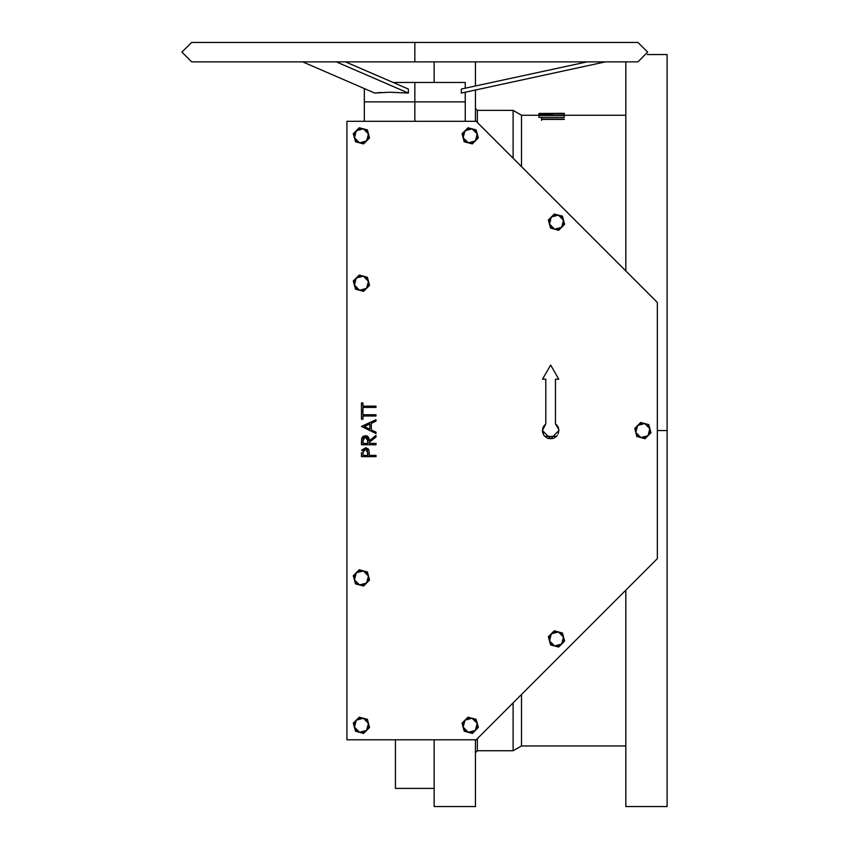 <?xml version="1.0" encoding="UTF-8"?>
<svg xmlns="http://www.w3.org/2000/svg" width="849" height="849" viewBox="0 0 849 849"><rect width="100%" height="100%" fill="white"/><g stroke="black" fill="none" stroke-linecap="round" stroke-linejoin="round"><path stroke-width="1.27" d="M625.83 244.724L625.83 258.064L625.83 244.724M667.07 244.724L667.07 258.064L667.07 244.724M667.07 183.575L667.07 170.225L667.07 183.575M657.37 430.56L667.07 430.56L667.07 54.58L667.07 430.56L657.37 430.56M625.83 61.86L625.83 270.927L625.83 61.86M477.382 122.468L477.382 110.37L477.382 122.468M434.2 61.86L434.2 82.47L434.2 61.86M475.44 121.29L475.44 89.983L475.44 121.29M475.44 86.014L475.44 61.86L475.44 86.014M513.125 158.211L513.125 110.37L513.125 158.211M475.44 108.428L477.382 110.37L513.125 110.37L521.53 115.22L521.53 166.616L521.53 115.22L538.956 115.22M564.224 117.353L538.956 117.353L538.956 115.411L564.224 115.411L552.561 115.156L551.903 114.297L547.913 113.999L538.956 114.806L538.956 117.353L564.224 117.353L564.224 115.411L564.224 117.353M521.53 694.514L521.53 745.91L521.53 694.514M477.382 738.662L477.382 750.76L477.382 738.662M475.44 752.702L477.382 750.76L513.125 750.76L513.125 702.919L513.125 750.76L521.53 745.91L625.83 745.91M434.2 806.55L434.2 788.36L395.39 788.36L395.39 739.84L395.39 788.36L434.2 788.36L434.2 739.84L434.2 806.55L475.44 806.55L475.44 739.84L475.44 806.55M625.83 806.55L625.83 590.204L625.83 806.55L667.07 806.55L667.07 430.56L667.07 806.55M541.545 115.156L541.715 114.435L543.222 114.212L550.025 114.7L541.545 115.156L545.737 114.148L549.972 115.156L541.545 114.679M552.561 115.156L552.147 114.36L539.338 114.35L538.956 115.411L564.224 115.411L564.224 113.575L552.561 113.575L564.224 113.288L538.956 113.448L564.224 113.681L564.224 115.156L552.561 115.156M545.737 115.156L545.737 114.148L545.737 115.156M552.561 113.501L538.956 113.448L538.956 114.87L538.956 113.681L564.224 113.681L552.561 113.575M550.003 113.405L541.545 113.575L550.003 113.405M564.224 119.401L541.545 119.401L541.545 120.356M564.224 119.04L541.545 119.04L541.545 118.223M414.8 101.88L414.8 121.29L414.8 101.88L364.327 101.88L465.273 101.88L414.8 101.88L414.8 82.47L414.8 101.88M558.833 429.605L558.653 428.639L558.886 430.56L550.64 438.816L542.394 430.56L543.784 435.155L542.553 432.173L543.286 426.824L545.78 423.895L545.79 379.142L545.79 423.895L543.286 426.835L542.394 430.56L545.79 423.895L543.286 426.824M556.912 425.222L558.377 427.705M558.377 427.716L555.49 423.895L558.822 429.594M544.262 435.792L543.784 435.144L544.803 436.397L556.466 436.397L557.496 435.144L556.838 436.004M558.26 433.722L558.886 430.56L558.26 433.722M346.88 121.29L346.88 739.84L476.193 739.84L657.37 558.674L657.37 302.456L476.193 121.29L346.88 121.29L346.88 739.84L476.193 739.84L657.37 558.674L657.37 302.456L476.193 121.29L346.88 121.29M555.49 423.895L555.49 379.142L555.49 423.895L556.912 425.211L555.49 423.895L555.49 379.142L558.791 379.142L550.64 365.017L542.49 379.142L545.79 379.142L545.79 423.895M548.242 438.455L552.773 438.53M365.802 447.752L361.833 449.959M368.381 449.174L368.944 450.31M368.71 449.726L366.216 447.805M369.188 451.806L368.668 449.652M361.451 452.581L361.43 456.688L375.99 456.688L375.99 455.382L369.273 455.382L369.23 452.485M361.716 438.222L361.43 444.749L375.99 444.749L375.99 443.443L369.273 443.443L369.273 442.382L375.99 437.033L375.99 435.42L369.273 440.758L365.325 435.601L361.833 437.893M368.784 437.797L366.248 435.696L367.553 436.259M367.118 436.004L368.01 436.641M369.209 439.57L369.262 440.302M361.43 402.946L361.43 410.598L362.926 410.598L362.926 407.424L375.99 407.424L375.99 406.119L362.926 406.119L362.926 402.946L361.43 402.946L361.43 410.598L362.926 410.598L362.926 407.424L375.99 407.424L375.99 406.119L362.926 406.119L362.926 402.946L361.43 402.946M361.43 411.532L361.43 419.183L362.926 419.183L362.926 416.01L375.99 416.01L375.99 414.705L362.926 414.705L362.926 411.532L361.43 411.532L361.43 419.183L362.926 419.183L362.926 416.01L375.99 416.01L375.99 414.705L362.926 414.705L362.926 411.532L361.43 411.532M371.321 423.311L375.99 421.157L375.99 419.746L361.43 426.463L375.99 433.552L375.99 432.12L371.321 429.912L371.321 423.311L375.99 421.157L375.99 419.746L361.43 426.463L375.99 433.552L375.99 432.12L371.321 429.912L371.321 423.311L371.321 429.912M369.824 424.001L369.824 429.201L364.263 426.569L369.824 424.001L369.824 429.201L369.824 424.001L364.263 426.569L369.824 424.001M369.824 429.201L364.263 426.569L369.824 429.201M362.703 436.609L363.383 436.089M368.922 438.148L369.071 438.7M369.273 442.382L369.273 443.443L375.99 443.443L369.273 443.443L369.273 442.382L375.99 437.033L375.99 435.42L369.273 440.758M361.43 441.83L361.43 444.749L375.99 444.749L375.99 443.443M367.797 440.78L367.776 443.443L362.926 443.443L363.149 438.498L365.325 436.906L367.511 438.455L367.776 443.443L367.797 440.78L365.325 436.906L362.926 440.705L362.926 443.443L362.926 440.705M367.776 443.443L362.926 443.443L367.776 443.443M361.43 453.833L361.43 456.688L375.99 456.688L375.99 455.382L369.273 455.382L369.273 454.342M368.19 448.93L367.723 448.484M361.844 449.928L361.653 450.522M362.926 452.719L362.926 455.382L362.926 452.719L365.346 449.036L367.808 452.835L367.776 455.382L362.926 455.382L363.043 450.999L364.147 449.365L365.983 449.121L367.267 450.034L367.776 455.382L367.808 452.506M364.147 449.376L363.627 449.8M367.776 455.382L362.926 455.382L367.776 455.382M555.49 379.142L558.791 379.142L550.64 365.017L542.49 379.142L545.79 379.142M544.803 436.397L547.478 438.18M553.792 438.18L556.466 436.397M557.984 426.824L556.912 425.211M414.8 61.86L191.63 61.86L414.8 61.86L414.8 42.45L191.63 42.45L637.96 42.45L414.8 42.45L414.8 61.86L637.96 61.86L414.8 61.86M465.252 82.47L393.108 82.47L465.252 82.47L465.252 88.222M461.368 93.029L461.368 89.06L587.094 61.86L461.368 89.06L461.368 93.029L605.454 61.86L461.368 93.029M465.252 92.191L464.276 92.403L465.252 92.191L465.273 121.29M374.706 93.029L302.668 61.86L374.706 93.029L389.574 92.191L408.316 93.029L336.278 61.86L408.316 93.029L408.316 89.06L408.316 93.029L389.574 92.191L374.706 93.029L381.424 92.403M408.316 89.06L345.458 61.86L408.316 89.06M472.055 718.265L467.99 717.172L476.109 719.347L472.055 718.265L477.202 723.401L476.109 719.347L478.284 727.466L477.202 723.401L475.313 730.437L478.284 727.466L472.341 733.409L475.313 730.437L468.287 732.316L472.341 733.409L464.223 731.233L468.287 732.316L463.14 727.169L464.223 731.233L462.047 723.115L463.14 727.169L465.019 720.143L462.047 723.115L467.99 717.172L462.047 723.115L464.223 731.233L472.341 733.409L478.284 727.466L476.109 719.347L467.99 717.172L465.019 720.143L472.055 718.265L473.806 718.986L476.894 722.499L477.202 727.169L474.602 731.063L471.121 732.507L467.385 732.008L464.392 729.716L462.896 725.29L464.392 720.854L467.385 718.562L472.055 718.265M558.377 215.137L554.312 214.044L562.431 216.219L558.377 215.137L563.524 220.284L562.431 216.219L564.606 224.338L563.524 220.284L561.635 227.309L564.606 224.338L558.663 230.281L561.635 227.309L554.609 229.188L558.663 230.281L550.545 228.105L554.609 229.188L549.462 224.051L550.545 228.105L548.38 219.987L549.462 224.051L551.341 217.015L548.38 219.987L554.312 214.044L548.38 219.987L550.545 228.105L558.663 230.281L564.606 224.338L562.431 216.219L554.312 214.044L551.341 217.015L558.377 215.137L560.128 215.858L563.216 219.382L563.524 224.051L560.924 227.935L557.443 229.379L553.707 228.89L550.714 226.587L549.218 222.162L550.714 217.737L554.609 215.137L558.377 215.137M472.055 128.815L467.99 127.721L476.109 129.897L472.055 128.815L477.202 133.962L476.109 129.897L478.284 138.016L477.202 133.962L475.313 140.987L478.284 138.016L472.341 143.959L475.313 140.987L468.287 142.865L472.341 143.959L464.223 141.783L468.287 142.865L463.14 137.718L464.223 141.783L462.047 133.664L463.14 137.718L465.019 130.693L462.047 133.664L467.99 127.721L462.047 133.664L464.223 141.783L472.341 143.959L478.284 138.016L476.109 129.897L467.99 127.721L465.019 130.693L472.055 128.815L473.806 129.536L476.894 133.06L477.202 137.718L474.602 141.613L471.121 143.057L467.385 142.568L464.392 140.265L462.949 136.795L463.862 132.2L467.385 129.112L472.055 128.815M363.319 128.815L359.254 127.721L367.373 129.897L363.319 128.815L368.455 133.962L367.373 129.897L369.548 138.016L368.455 133.962L366.577 140.987L369.548 138.016L363.605 143.959L366.577 140.987L359.552 142.865L363.605 143.959L355.487 141.783L359.552 142.865L354.404 137.718L355.487 141.783L353.311 133.664L354.404 137.718L356.283 130.693L353.311 133.664L359.254 127.721L353.311 133.664L355.487 141.783L363.605 143.959L369.548 138.016L367.373 129.897L359.254 127.721L356.283 130.693L363.319 128.815L365.07 129.536L368.158 133.06L368.455 137.718L365.866 141.613L362.385 143.057L358.649 142.568L355.657 140.265L354.15 135.84L355.126 132.2L358.649 129.112L363.319 128.815M363.319 276.169L359.254 275.087L367.373 277.262L363.319 276.169L368.455 281.316L367.373 277.262L369.548 285.381L368.455 281.316L366.577 288.352L369.548 285.381L363.605 291.324L366.577 288.352L359.552 290.231L363.605 291.324L355.487 289.148L359.552 290.231L354.404 285.084L355.487 289.148L353.311 281.03L354.404 285.084L356.283 278.058L353.311 281.03L359.254 275.087L353.311 281.03L355.487 289.148L363.605 291.324L369.548 285.381L367.373 277.262L359.254 275.087L356.283 278.058L363.319 276.169L365.07 276.901L368.158 280.414L368.455 285.084L365.866 288.978L362.385 290.422L358.649 289.923L355.657 287.631L354.15 283.205L355.657 278.769L359.552 276.169L363.319 276.169M363.319 570.899L359.254 569.806L367.373 571.982L363.319 570.899L368.455 576.046L367.373 571.982L369.548 580.1L368.455 576.046L366.577 583.072L369.548 580.1L363.605 586.043L366.577 583.072L359.552 584.95L363.605 586.043L355.487 583.868L359.552 584.95L354.404 579.814L355.487 583.868L353.311 575.749L354.404 579.814L356.283 572.778L353.311 575.749L359.254 569.806L353.311 575.749L355.487 583.868L363.605 586.043L369.548 580.1L367.373 571.982L359.254 569.806L356.283 572.778L363.319 570.899L365.07 571.621L368.158 575.144L368.455 579.814L365.866 583.698L362.385 585.141L358.649 584.653L355.657 582.361L354.15 577.925L355.126 574.285L358.649 571.207L363.319 570.899M363.319 718.265L359.254 717.172L367.373 719.347L363.319 718.265L368.455 723.401L367.373 719.347L369.548 727.466L368.455 723.401L366.577 730.437L369.548 727.466L363.605 733.409L366.577 730.437L359.552 732.316L363.605 733.409L355.487 731.233L359.552 732.316L354.404 727.169L355.487 731.233L353.311 723.115L354.404 727.169L356.283 720.143L353.311 723.115L359.254 717.172L353.311 723.115L355.487 731.233L363.605 733.409L369.548 727.466L367.373 719.347L359.254 717.172L356.283 720.143L363.319 718.265L365.07 718.986L368.158 722.499L368.455 727.169L365.866 731.063L362.385 732.507L358.649 732.008L355.657 729.716L354.15 725.29L355.657 720.854L358.649 718.562L363.319 718.265M558.377 631.932L554.312 630.849L562.431 633.025L558.377 631.932L563.524 637.079L562.431 633.025L564.606 641.144L563.524 637.079L561.635 644.115L564.606 641.144L558.663 647.087L561.635 644.115L554.609 645.993L558.663 647.087L550.545 644.911L554.609 645.993L549.462 640.846L550.545 644.911L548.38 636.792L549.462 640.846L551.341 633.821L548.38 636.792L554.312 630.849L548.38 636.792L550.545 644.911L558.663 647.087L564.606 641.144L562.431 633.025L554.312 630.849L551.341 633.821L558.377 631.932L560.128 632.664L563.216 636.177L563.524 640.846L560.924 644.741L557.443 646.185L553.707 645.686L550.714 643.393L549.218 638.968L550.714 634.532L554.609 631.932L558.377 631.932M644.699 423.534L640.634 422.452L648.753 424.627L644.699 423.534L649.846 428.681L648.753 424.627L650.928 432.735L649.846 428.681L647.957 435.707L650.928 432.735L644.985 438.678L647.957 435.707L640.931 437.596L644.985 438.678L636.877 436.503L640.931 437.596L635.784 432.449L636.877 436.503L634.702 428.384L635.784 432.449L637.673 425.423L634.702 428.384L640.634 422.452L634.702 428.384L635.232 430.401L636.877 436.503L644.985 438.678L650.928 432.735L648.753 424.627L640.634 422.452L637.673 425.423L644.699 423.534L648.583 426.134L649.846 428.681L649.846 432.449L648.583 434.996L645.601 437.288L641.865 437.776L638.384 436.333L636.092 433.351L635.54 430.56L636.092 427.779L638.384 424.787L640.931 423.534L644.699 423.534M647.363 54.58L667.07 54.58M625.83 115.22L564.224 115.22M364.327 121.29L364.338 88.54M191.63 42.45L181.93 52.15L191.63 61.86M637.96 61.86L647.67 52.15L637.96 42.45"/></g></svg>
